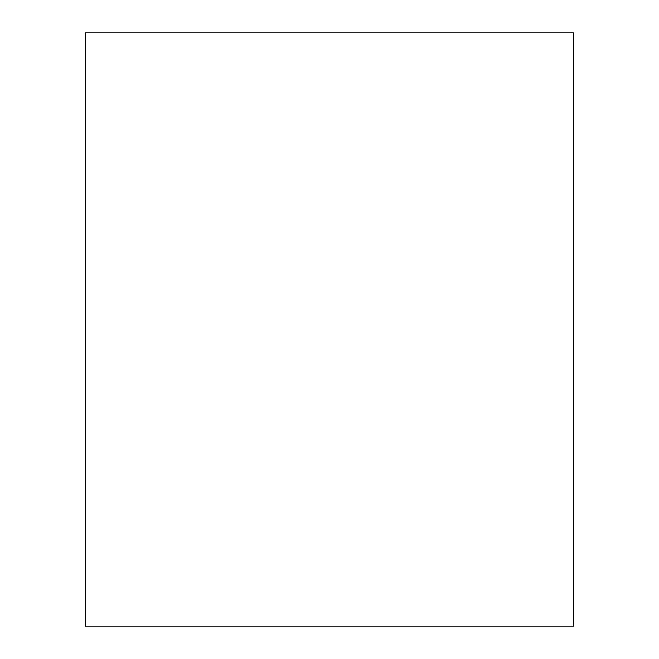 <?xml version="1.0" encoding="UTF-8"?>
<svg xmlns="http://www.w3.org/2000/svg" width="659" height="659" viewBox="0 0 659 659"><rect width="100%" height="100%" fill="white"/><g stroke="black" fill="none" stroke-linecap="round" stroke-linejoin="round"><path stroke-width="0.99" d="M573.585 32.95L573.585 626.05L573.585 32.95L85.415 32.95L85.415 626.05L85.415 32.95L573.585 32.95M85.415 626.05L573.585 626.05L85.415 626.05"/></g></svg>
